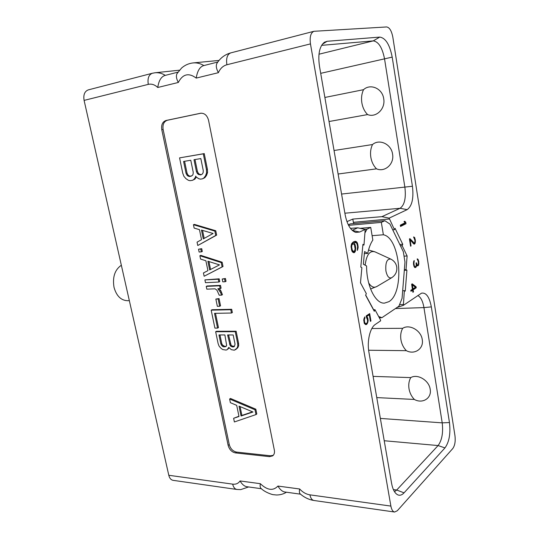 <?xml version="1.0" encoding="UTF-8"?>
<svg xmlns="http://www.w3.org/2000/svg" width="539" height="539" viewBox="0 0 539 539"><rect width="100%" height="100%" fill="white"/><g stroke="black" fill="none" stroke-linecap="round" stroke-linejoin="round"><path stroke-width="0.81" d="M310.464 43.895L390.883 506.087C391.577 509.665 392.816 511.646 394.602 512.03L397.304 510.75L452.787 448.529C454.869 445.578 455.596 441.353 454.983 435.849L392.83 37.151C391.584 30.838 389.522 27.435 386.652 26.95L313.934 31.296C310.727 32.744 309.568 36.942 310.464 43.895L226.885 64.754C223.079 65.812 220.242 68.46 218.383 72.684C216.22 68.608 215.755 65.468 216.988 63.258L217.136 63.023M168.795 475.277L232.666 484.137C233.414 487.276 234.815 489.055 236.87 489.459L173.113 480.337C170.991 479.926 169.549 478.241 168.795 475.277L84.097 100.395C83.208 94.844 84.603 91.34 88.295 89.885L152.348 73.257C148.737 74.719 147.383 78.424 148.286 84.374L84.097 100.395M200.488 113.264L166.019 120.493C162.529 121.74 161.121 124.819 161.788 129.724L228.138 445.376C229.365 449.593 231.797 452.106 235.442 452.908L269.473 456.641L272.653 455.873C274.216 454.626 274.782 452.72 274.344 450.153L208.553 120.305C207.185 115.4 204.55 113.042 200.643 113.237L200.818 113.21M322.349 44.205L327.153 41.281L324.417 42.231C319.465 46.3 317.815 54.298 319.472 66.209L345.155 214.765C347.17 224.736 350.707 230.611 355.767 232.403L359.634 232.033L365.199 229.412L363.987 244.982L362.922 244.356L360.8 267.088L361.878 267.674L360.476 282.786L366.325 293.64L365.624 295.231L374.302 311.293L374.976 309.703L380.494 319.937L380.642 320.799L375.366 324.39C370.01 327.725 366.857 341.126 368.939 352.358L391.563 483.207C392.709 489.385 394.743 493.246 397.654 494.789C399.797 495.765 401.932 495.112 404.048 492.848L396.704 490.025L438.092 445.558C441.96 440.282 443.334 432.716 442.209 422.859L449.459 422.549L431.335 306.893C429.435 296.949 426.167 292.374 421.538 293.162L403.367 305.343L404.344 290.649L405.247 291.141L406.918 270.187L406.022 269.655L407.12 255.964L402.161 245.683L402.754 244.288L395.06 228.307L394.447 229.695L389.145 218.127L381.881 216.671L352.802 219.077L346.948 221.644M327.153 41.281L379.752 37.097C385.587 37.952 389.737 44.622 392.197 57.114L412.429 186.258C413.831 198.271 412.065 206.066 407.14 209.651L389.145 218.127M404.048 492.848L444.958 447.916C449.216 442.007 450.719 433.551 449.459 422.549M414.626 267.425L415.374 267.62L416.223 266.879L416.546 264.979L417.469 265.889L418.547 265.235L418.769 261.422L417.543 258.902L417.159 258.949L418.291 261.455L418.345 264.272L418.055 264.932L417.267 264.945L416.391 262.769L416.061 262.971L416.263 265.033L415.71 266.589L414.949 266.805L414.444 266.131L413.945 263.841L414.168 260.512L413.669 261.415L413.474 263.942L413.965 266.293L414.626 267.425L415.812 267.351M409.93 238.656L409.438 238.925L410.597 246.202L411.048 245.952L410.085 239.889L413.972 244.1L415.064 243.5L415.38 240.286L414.579 237.456L413.622 236.924L414.909 240.354L414.821 242.321L414.275 243.109L409.93 238.656M400.531 226.474L406.008 223.725L405.793 222.351L404.762 221.219L404.014 221.59L405.099 222.775L400.322 225.161L400.531 226.474M416.068 286.768L412.227 283.844L411.621 284.242L412.423 289.241L410.799 290.312L410.954 291.276L412.578 290.204L412.908 292.286L413.474 291.909L413.144 289.827L416.229 287.792L416.068 286.768L414.835 286.815M366.439 317.249L367.564 320.166L367.409 322.154L366.648 323.461L365.334 323.535L364.586 322.127L364.324 319.634L364.964 317.909L364.788 316.871L363.737 319.93L364.351 323.454L365.604 324.579L366.911 324.202L368.157 320.934L367.874 318.428L366.816 316.393L369.282 314.783L370.408 321.365L370.953 321.001L369.687 313.61L366.203 315.874L366.439 317.249M355.309 251.491L355.659 247.293L355.026 244.504L354.022 242.833L355.915 242.557L356.946 243.729L357.566 246.39L357.303 250.386L358.179 247.266L357.498 243.284L356.831 242.072L355.316 241.27L353.24 241.964L351.65 243.675L351.044 246.458L351.792 250.783L352.472 251.989L353.995 252.771L355.309 251.491L353.847 251.565L353.234 252.515L354.702 252.414M232.666 484.137C235.92 484.521 238.379 483.463 240.05 480.95C242.065 484.366 244.315 486.286 246.795 486.697L261.408 488.732M240.05 480.95L260.324 483.685C259.926 485.996 260.142 487.546 260.97 488.347L261.058 488.428M260.324 483.685C267.29 490.315 273.158 491.11 277.935 486.063C280.024 489.594 282.301 491.568 284.76 491.986L300.526 494.175M277.935 486.063L299.657 488.988C299.172 491.453 299.334 493.077 300.149 493.859L300.236 493.933M218.383 72.684L196.216 78.094C197.328 71.175 199.699 67.045 203.324 65.704L217.817 62.019M196.216 78.094C188.724 72.516 182.755 73.978 178.308 82.467C176.32 78.701 175.903 75.73 177.068 73.553L177.21 73.317M178.308 82.467L157.759 87.486C158.729 80.85 161.06 76.855 164.752 75.507L177.964 72.152M392.729 229.843L394.447 229.695M402.754 244.288L399.817 244.497M400.45 245.804L402.161 245.683M407.12 255.964L404.169 256.146M404.358 269.743L406.022 269.655M406.918 270.187L404.317 270.315M402.673 290.71L404.344 290.649M403.233 304.515L399.682 304.602M403.367 305.343L397.108 307.432M417.819 295.52C420.784 297.171 422.832 301.193 423.944 307.601L431.335 306.893M393.382 489.58L396.704 490.025L394.494 491.703M371.856 328.507L402.673 328.312C409.492 323.851 421.107 330.427 422.246 339.57C424.011 348.706 414.572 355.12 406.345 350.673C403.502 347.729 401.696 344.104 400.935 339.813C400.275 335.447 400.854 331.613 402.673 328.312M380.359 418.419L442.209 422.859L423.944 307.601L395.431 308.564M414.35 399.453C411.533 396.522 409.755 392.958 409.013 388.767C408.367 384.496 408.953 380.777 410.765 377.603C417.563 373.527 429.091 380.359 430.196 389.279C431.934 398.22 422.522 404.088 414.35 399.453L376.761 397.593M410.765 377.603L373.096 376.384M368.629 350.242L406.345 350.673M373.46 309.73L374.976 309.703M362.855 245.07L363.987 244.982M365.199 229.412L357.694 227.815L350.444 228.361M357.694 227.815L352.216 230.342M321.581 45.35L373.237 40.89C378.519 41.631 382.279 47.573 384.516 58.738L404.904 187.39C406.143 198.123 404.533 205.089 400.066 208.29L381.881 216.671M376.498 168.835C373.547 165.837 371.661 162.003 370.839 157.334C370.118 152.598 370.677 148.333 372.516 144.54C379.402 138.543 391.307 144.102 392.567 154.1C394.474 163.997 384.92 172.541 376.498 168.835L338.108 174.016M372.516 144.54L334.045 150.502M329.033 121.524L367.598 114.578C364.613 111.573 362.7 107.672 361.858 102.882C361.117 98.031 361.669 93.638 363.515 89.69C370.414 83.222 382.407 88.45 383.707 98.711C385.648 108.844 376.074 118.048 367.598 114.578M324.869 97.458L363.515 89.69M389.286 218.989L353.355 222.317L352.802 219.077M353.988 223.55L353.355 222.317M348.282 224.803L350.343 223.88L384.859 220.721L389.94 224.076L403.32 251.726L404.978 262.048L402.06 298.363L398.894 306.226L381.902 317.693L378.641 316.494M372.112 235.678L383.377 234.775L381.336 222.385L348.558 225.349M381.336 222.385L384.859 220.721M383.377 234.775C400.477 237.787 404.91 292.738 388.862 301.685L384.469 303.12C375.501 303.929 366.412 285.724 366.594 265.97L363.374 264.204L364.546 251.558L367.746 253.397C368.858 247.866 370.556 243.419 372.847 240.05L370.724 227.397L360.086 228.327M373.621 309.73L365.698 295.062M360.699 283.191L360.524 282.247M365.139 232.599L366.985 229.163L370.724 227.397M367.746 253.397L364.209 253.633M366.985 229.163L364.896 229.344M381.902 317.693L379.308 317.727M129.34 300.641L127.447 300.701C120.931 300.385 116.451 295.924 114.019 287.321C112.368 277.147 114.807 269.783 121.342 265.228M414.289 261.274L413.723 261.3M414.12 261.57L413.642 261.597M413.945 262.156L413.541 262.183M413.891 262.688L413.494 262.715M413.945 263.841L413.467 263.867M414.147 265.127L413.662 265.154M414.444 266.131L413.925 266.158M414.639 266.515L414.093 266.542M414.949 266.805L414.255 266.845M415.232 266.879L414.296 266.933M416.506 263.483L416.148 263.504M416.95 264.642L416.236 264.683M417.267 264.945L416.256 264.993M417.799 265.087L416.674 265.148M418.102 259.434L417.24 259.488M418.439 260.088L417.792 260.128M418.769 261.422L418.291 261.449M418.83 261.813L418.352 261.839M418.938 263.275L418.473 263.301M418.85 264.184L418.352 264.211M418.547 265.235L417.247 265.121M418.149 265.693L417.186 265.747M417.941 265.821L417.395 265.848M416.472 266.306L415.852 266.34M416.223 266.879L414.882 266.899M414.552 267.31L414.862 266.953M413.73 242.934L412.807 243.001M409.6 239.929L410.085 239.889M414.275 243.109L412.982 243.197M414.579 237.456L413.716 237.524M414.915 238.13L414.289 238.177M415.252 239.484L414.774 239.518M415.38 240.286L414.902 240.32M415.461 241.553L414.949 241.593M415.367 242.462L414.734 242.51M415.064 243.5L413.703 243.594L413.837 243.136M414.659 243.938L413.784 243.999M414.444 244.059L413.952 244.093M411.048 245.952L410.563 245.986M400.45 225.942L404.641 223.847L404.513 223.072M406.008 223.725L404.641 223.847M405.793 222.351L404.789 222.439M412.194 284.915L411.661 284.511M416.229 287.792L414.835 287.658M413.144 289.827L411.769 289.874L414.862 287.839M413.474 291.909L412.854 291.929M411.83 290.231L411.769 289.874M412.578 290.204L410.826 290.494M412.355 284.909L415.421 287.267L412.989 288.87L412.355 284.909L411.729 284.936M412.989 288.87L412.362 288.891M370.953 321.001L370.347 321.008M368.433 314.796L368.373 314.459M369.282 314.783L367.841 314.803M366.816 316.393L366.291 316.4M367.558 317.431L366.614 317.444M367.874 318.428L367.207 318.441M368.103 319.755L367.497 319.762M368.157 320.934L367.578 320.941M367.942 322.288L367.342 322.295M367.517 323.306L366.756 323.312M366.911 324.202L365.449 324.215L365.786 323.717M366.372 324.566L365.59 324.572M364.964 317.909L364.236 317.916M364.505 318.69L363.94 318.697M364.324 319.634L363.785 319.64M364.344 320.705L363.778 320.712M364.586 322.127L363.973 322.133M364.91 322.996L364.202 323.002M365.334 323.535L364.411 323.541M365.866 323.717L364.546 323.73M355.578 250.433L354.878 250.48M356.131 241.499L354.224 241.485M356.831 242.072L355.369 242.186L354.662 241.613M357.498 243.284L356.71 243.345M357.876 244.639L357.269 244.679M358.071 245.777L357.465 245.818M358.179 247.266L357.573 247.307M357.997 248.883L357.229 248.937M357.586 250.008L357.242 250.035M355.41 242.476L354.467 242.611M354.022 242.833L353.005 242.725M355.026 244.504L354.231 244.565M352.964 243.628L352.553 242.941M355.41 245.858L354.797 245.905M355.659 247.293L355.046 247.34M355.76 248.796L355.147 248.836M353.921 251.565L352.358 250.325L351.671 247.34L351.819 245.238L353.058 243.621L354.467 244.949L355.147 248.924L354.386 251.329L352.27 251.639M353.402 251.484L352.23 251.565M352.829 251.1L352.001 251.154M352.358 250.325L351.677 250.372M352.041 249.463L351.428 249.51M351.671 247.34L351.111 247.381M351.671 246.323L351.057 246.37M351.819 245.238L351.179 245.285M352.176 244.389L351.367 244.45M352.587 243.85L351.563 243.924M353.058 243.621L351.637 243.729M201.155 113.17L167.359 120.258C163.869 121.504 162.455 124.576 163.122 129.475L229.264 444.581C230.483 448.785 232.915 451.291 236.554 452.093L270.558 455.792L273.266 455.314M202.475 178.84L204.854 177.695L206.518 175.444L207.542 172.601L207.4 169.259L204.241 153.602L179.568 157.88L203.277 153.831L206.444 169.509L206.585 172.857L205.561 175.707L203.897 177.958L202.475 178.84L200.42 179.143L198.743 178.719L196.311 177.082L195.691 176.105L195.495 177.203L193.865 179.44L192.47 180.316L189.964 180.686L188.32 180.262L185.928 178.645L183.907 176.307L182.748 173.194L179.568 157.88M192.47 180.316L194.822 179.177L196.337 177.102M255.971 414.579L256.807 413.999L255.836 409.195L230.476 398.462L229.621 399.015L255.001 409.775L255.971 414.579L234.384 421.956L233.623 418.298L238.999 416.492L236.695 405.348L230.389 402.7L229.621 399.015M238.939 416.223L233.623 418.298M197.759 245.508L216.651 235.119L215.762 230.753L194.384 224.386L193.44 224.709L214.832 231.09L215.721 235.462L197.759 245.508L197.065 242.152L201.532 239.68L199.464 229.648L194.141 228.091L193.44 224.709M201.377 251.861L202.307 251.504L201.721 248.674L198.527 249.213L200.791 249.031L201.377 251.861L199.113 252.036L198.527 249.213M204.14 276.244L223.018 266.515L222.142 262.21L200.811 255.371L199.881 255.735L221.233 262.594L222.108 266.906L204.14 276.244L203.452 272.936L207.926 270.639L205.885 260.748L200.575 259.07L199.881 255.735M218.847 282.038L219.75 281.634L219.178 278.818L204.901 279.903L218.268 279.222L218.847 282.038L205.474 282.685L204.901 279.903M225.12 281.735L226.023 281.331L225.443 278.495L222.203 279.02L224.541 278.899L225.12 281.735L222.782 281.85L222.203 279.02M221.455 292.037L220.552 292.455L221.549 295.136L222.452 294.712L220.721 290.521L219.151 288.641M220.188 288.594L221.091 288.183L220.518 285.38L207.158 285.98L206.242 286.384L219.609 285.785L220.188 288.594L217.864 288.695L220.552 292.455M219.636 306.267L220.539 305.829L219.05 298.572L215.856 299.071L218.147 298.997L219.636 306.267L217.352 306.32L215.856 299.071M231.467 313.024L232.356 312.573L231.689 309.285L212.076 309.723L211.18 310.161L230.8 309.723L231.467 313.024L214.515 313.348L217.567 328.089L214.906 328.11L211.18 310.161M217.567 328.089L218.457 327.631L215.499 313.327M235.523 349.723L237.787 347.749L238.662 345.755L238.575 343.249L236.136 331.222L216.543 331.269L215.654 331.728L235.26 331.694L237.706 343.741L237.787 346.247L236.917 348.241L234.337 350.209L231.265 349.656L228.785 347.372L227.249 349.602L226.09 350.08L222.647 349.535L220.687 348.026L219.036 346.031L218.113 343.559L215.654 331.728M227.249 349.602L229.176 347.985M196.257 177.001L195.495 177.203M194.822 179.177L193.865 179.44M204.241 153.602L203.277 153.831M207.4 169.259L206.444 169.509M207.542 172.601L206.585 172.857M206.518 175.444L205.561 175.707M204.854 177.695L203.897 177.958M203.27 170.62L200.831 158.581L194.006 159.712L196.452 171.678L197.314 173.457L198.527 174.535L201.094 174.784L202.435 173.942L203.156 172.568L203.27 170.62M189.647 176.516L192.416 175.465L193.117 174.104L193.218 172.177L190.772 160.251L183.59 161.451L186.036 173.288L186.892 175.054L188.091 176.118L189.647 176.516L190.617 176.26L189.054 175.862L187.862 174.798L187.006 173.039L184.581 161.282M201.33 174.636L199.491 174.279L198.278 173.201L197.415 171.429L194.99 159.551M201.081 174.676L200.117 174.932M199.491 174.279L198.527 174.535M198.278 173.201L197.314 173.457M197.415 171.429L196.452 171.678M191.325 176.152L190.617 176.26M189.054 175.862L188.091 176.118M187.862 174.798L186.892 175.054M187.006 173.039L186.036 173.288M255.836 409.195L255.001 409.775M241.054 416.007L252.973 411.998L239.026 406.15L241.054 416.007L241.896 415.428L240.084 406.595M252.582 411.836L241.896 415.428M216.651 235.119L215.721 235.462M215.762 230.753L214.832 231.09M203.284 238.905L213.094 233.481L201.465 230.072L203.284 238.905M204.187 238.406L202.536 230.389M201.721 248.674L200.791 249.031M223.018 266.515L222.108 266.906M222.142 262.21L221.233 262.594M209.671 269.931L219.488 264.892L207.879 261.22L209.671 269.931M210.574 269.466L208.95 261.556M219.178 278.818L218.268 279.222M225.443 278.495L224.541 278.899M221.549 295.136L219.232 295.217L216.961 290.204L215.068 288.816L206.821 289.16L206.242 286.384M220.518 285.38L219.609 285.785M219.562 289.025L218.659 289.436M220.721 290.521L219.818 290.939M219.05 298.572L218.147 298.997M231.689 309.285L230.8 309.723M229.095 347.864L228.624 348.127M236.136 331.222L235.26 331.694M238.575 343.249L237.706 343.741M238.662 345.755L237.787 346.247M237.787 347.749L236.917 348.241M235.051 344.165L233.171 334.955L227.593 334.948L230.16 345.533L231.137 346.476L233.225 346.975L234.337 346.516L235.051 344.165M223.793 346.86L226.07 346.415L226.663 345.499L224.884 334.948L218.982 334.941L220.869 344.03L222.513 346.375L223.793 346.86L224.675 346.375L222.432 344.96L221.751 343.552L219.966 334.941M234.452 346.341L232.013 345.991L231.036 345.048L228.57 334.948M234.101 346.483L233.225 346.975M233.313 346.476L232.437 346.961M232.013 345.991L231.137 346.476M231.036 345.048L230.16 345.533M230.348 343.626L229.473 344.111M226.171 346.254L224.675 346.375M225.861 346.388L224.979 346.873M223.395 345.89L222.513 346.375M222.432 344.96L221.549 345.438M221.751 343.552L220.869 344.03M157.759 87.486C154.767 84.67 151.607 83.633 148.286 84.374M299.657 488.988C302.736 492.296 306.159 494.25 309.912 494.849L390.883 506.087M309.912 494.849C310.632 498.204 311.966 500.084 313.907 500.482L394.602 512.03M226.885 64.754C225.982 58.32 227.256 54.372 230.705 52.903C224.918 54.533 220.343 57.99 216.988 63.258M203.863 65.563C200.326 63.447 196.701 62.571 192.996 62.935C188.69 63.44 184.884 65.138 181.582 68.035L177.068 73.553M165.305 75.372C161.916 73.27 158.466 72.408 154.956 72.772L152.348 73.257M444.958 447.916L438.092 445.558L384.219 440.74M359.634 232.033L352.365 230.47M318.98 54.21L373.237 40.89L379.752 37.097M320.705 73.338L392.197 57.114M341.571 194.053L412.429 186.258M344.886 213.208L400.066 208.29L407.14 209.651M365.146 265.175C366.486 254.745 369.788 250.312 375.05 251.888L390.593 259.01M368.689 282.968C371.277 286.964 374.012 288.129 376.889 286.478L370.596 288.998M396.731 266.886C396.024 263.328 394.036 260.728 390.762 259.084C386.935 258.727 385.311 262.668 385.904 270.908C387.137 276.494 389.084 278.744 391.752 277.673C395.572 275.106 397.236 271.562 396.751 267.027M166.019 120.493L167.359 120.258M269.473 456.641L270.558 455.792M235.442 452.908L236.554 452.093M228.138 445.376L229.264 444.581M161.788 129.724L163.122 129.475M236.87 489.459L240.738 489.607L248.647 486.953M260.97 488.347C264.986 492.464 273.01 494.923 273.482 494.687L276.291 494.977C279.977 495.031 283.366 494.115 286.465 492.222M300.149 493.859L301.833 495.233C305.546 498.049 309.575 499.794 313.907 500.482M313.934 31.296L230.705 52.903M154.956 72.772L179.467 70.198M192.996 62.935L219.043 60.429M374.726 251.747L368.521 250.049M391.597 277.767L376.889 286.478"/></g></svg>

